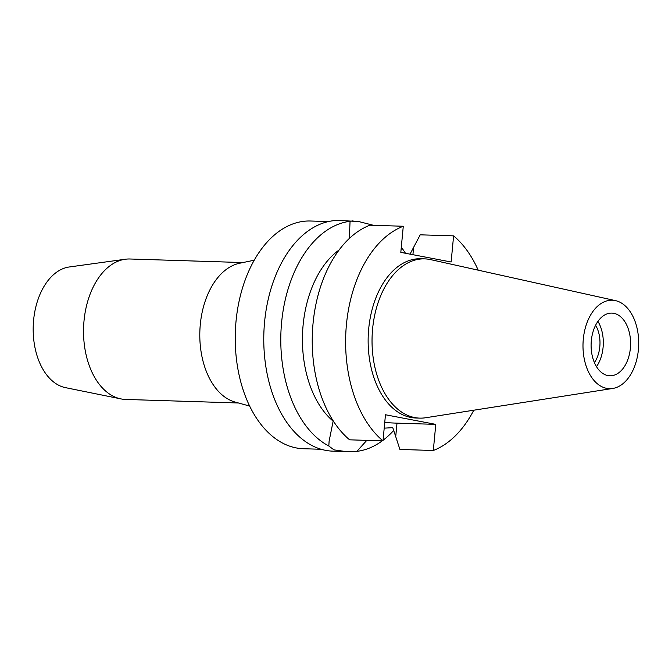 <?xml version="1.0" encoding="UTF-8"?>
<svg xmlns="http://www.w3.org/2000/svg" width="672" height="672" viewBox="0 0 672 672"><rect width="100%" height="100%" fill="white"/><g stroke="black" fill="none" stroke-linecap="round" stroke-linejoin="round"><path stroke-width="1.01" d="M583.296 339.184A44.243 27.846 -88.2 0 1 615.518 300.636A44.243 27.846 -88.2 0 1 638.4 349.709A44.243 27.846 -88.2 0 1 612.746 388.458A44.243 27.846 -88.2 0 1 583.296 339.184M612.746 388.458L425.62 417.749A79.657 50.131 -88.2 0 1 419.689 418.118A79.657 50.131 -88.2 0 1 372.59 329.02A79.657 50.131 -88.2 0 1 424.704 258.88A79.657 50.131 -88.2 0 1 430.609 259.619L615.518 300.636M630.378 348.18A31.366 19.74 91.8 0 0 611.839 313.102A31.366 19.74 91.8 0 0 591.318 340.712A31.366 19.74 91.8 0 0 609.857 375.791A31.366 19.74 91.8 0 0 630.378 348.18M597.92 321.376A31.366 19.74 -88.2 0 1 603.095 347.315A31.366 19.74 -88.2 0 1 596.492 366.66M594.418 362.636A26.09 16.422 91.8 0 0 599.81 346.693A26.09 16.422 91.8 0 0 595.602 325.256M242.92 262.559L129.982 258.997A70.249 44.209 91.8 0 0 125.261 259.249L69.233 266.986A60.698 38.195 91.8 0 0 33.6 320.216A60.698 38.195 91.8 0 0 65.428 387.635L120.859 398.882A70.249 44.209 91.8 0 0 125.555 399.437L238.493 402.99M125.261 259.249A70.249 44.209 91.8 0 0 84.017 320.855A70.249 44.209 91.8 0 0 120.859 398.882M249.64 406.056L235.225 402.1A70.249 44.209 -88.2 0 1 200.29 324.526A70.249 44.209 -88.2 0 1 239.61 263.248L254.243 260.207M328.348 221.575L310.556 221.012A113.904 71.686 91.8 0 0 236.023 321.308A113.904 71.686 91.8 0 0 303.374 448.72L321.174 449.274M373.565 225.322L358.966 221.609L340.082 220.441A115.416 72.635 91.8 0 0 264.575 322.064A115.416 72.635 91.8 0 0 332.808 451.147L345.484 451.55M401.31 247.212A115.416 72.635 -88.2 0 1 405.476 253.268M333.203 420.865L329.104 441.193L328.826 446.006A115.416 72.635 -88.2 0 1 281.593 322.594A115.416 72.635 -88.2 0 1 350.062 221.298L349.322 238.468M353.069 220.853L350.062 221.298M473.785 410.214A115.416 72.635 -88.2 0 1 433.314 450.492L435.784 424.368L385.468 414.758L382.998 440.882A115.416 72.635 -88.2 0 1 346.424 324.643A115.416 72.635 -88.2 0 1 403.284 226.254L400.814 252.378L451.13 261.996L453.6 235.872L420.21 234.822L410.038 254.142M393.742 430.399A115.416 72.635 -88.2 0 1 383.057 440.252M382.242 440.857A115.416 72.635 -88.2 0 1 356.874 451.366L366.803 440.37M328.826 446.006L333.934 449.862L345.794 451.559L356.874 451.366M435.784 424.368L397.001 423.15A40.396 3.116 5.4 0 1 384.737 422.52M384.199 428.148L392.776 427.661L399.916 449.442L433.314 450.492M339.091 249.984A95.34 60.001 91.8 0 0 303.097 325.273A95.34 60.001 91.8 0 0 332.993 421.025M403.284 226.254L369.894 225.204A115.416 72.635 91.8 0 0 313.034 323.585A115.416 72.635 91.8 0 0 349.608 439.824L382.998 440.882M453.6 235.872A115.416 72.635 -88.2 0 1 478.204 270.178M424.704 258.88L420.806 258.754A79.657 50.131 91.8 0 0 368.693 328.894A79.657 50.131 91.8 0 0 415.792 417.992L419.689 418.118M413.599 247.489L412.919 254.696M397.001 423.15L395.741 436.43M329.146 440.756L329.104 441.193"/></g></svg>
